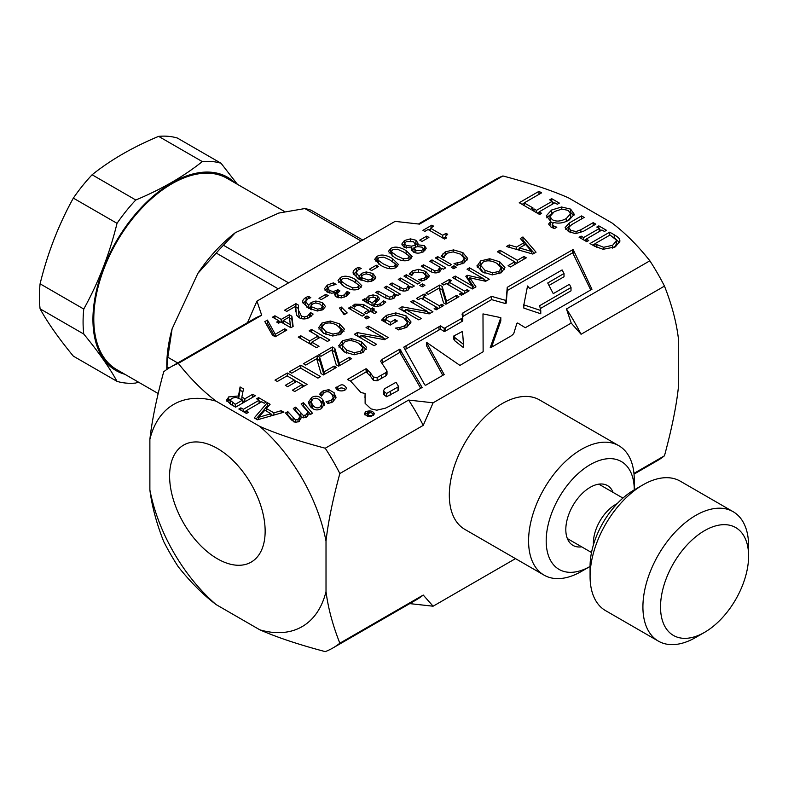 <?xml version="1.0" encoding="UTF-8"?>
<svg xmlns="http://www.w3.org/2000/svg" width="788" height="788" viewBox="0 0 788 788"><rect width="100%" height="100%" fill="white"/><g stroke="black" fill="none" stroke-linecap="round" stroke-linejoin="round"><path stroke-width="1.18" d="M616.088 239.838L610.06 234.991L594.871 243.758L603.638 247.304L612.68 245.255L616.315 240.941L616.088 239.838M216.011 604.524C202.93 594.576 190.351 581.987 178.265 566.759A162.22 93.654 -120 0 1 163.707 541.543C156.556 523.459 151.946 506.27 149.878 489.978A128.336 74.092 -120 0 0 216.011 604.524L259.863 629.839A128.336 74.092 -120 0 0 326.015 591.561C328.084 607.883 332.694 625.101 339.845 643.205L423.245 595.058L433.095 606.208L515.5 558.633M633.946 473.411L664.471 455.789C671.622 429.421 676.242 406.884 678.301 388.169L678.301 337.747C676.242 321.425 671.622 304.207 664.471 286.103L581.071 334.26L571.211 323.08L566.464 308.955L649.864 260.798C637.758 245.551 625.16 232.952 612.049 223.004L568.384 197.788C551.157 190.223 529.329 182.954 502.911 175.96A162.22 93.654 -120 0 0 495.278 179.605L418.438 223.979M433.114 402.806L423.245 425.372L339.845 473.529C332.694 499.887 328.084 522.434 326.015 541.139A128.336 74.092 -120 0 0 259.774 426.397C277.002 433.961 298.829 441.231 325.237 448.224L408.637 400.068L433.114 402.806L571.211 323.08M326.015 591.561L326.015 541.139M259.774 426.397L216.099 401.181A128.336 74.092 -120 0 0 149.878 439.34L149.878 489.978M149.878 439.34C151.946 420.644 156.556 398.137 163.707 371.798A162.22 93.654 -120 0 1 170.661 367.031A162.22 93.654 -120 0 1 178.295 363.386C190.401 378.634 202.999 391.232 216.099 401.181M247.531 322.647L256.957 301.124L261.695 315.23L178.295 363.386M502.911 175.96L419.511 224.117L395.084 221.379L256.957 301.124M217.37 558.771A67.561 39.006 60 0 1 173.242 499.237A67.561 39.006 60 0 1 183.594 445.102A67.561 39.006 60 0 1 251.155 484.108A67.561 39.006 60 0 1 251.155 562.12A67.561 39.006 60 0 1 217.37 558.771M433.095 606.208L409.74 603.618M259.863 629.839C277.081 637.394 298.888 644.653 325.267 651.627A162.22 93.654 -120 0 0 332.871 647.992L416.271 599.845A162.22 93.654 -120 0 0 423.245 595.058M664.471 286.103A162.22 93.654 -120 0 0 649.864 260.798M634.015 474.13L657.497 460.576A162.22 93.654 -120 0 0 664.471 455.789M581.071 334.26A162.22 93.654 -120 0 0 566.464 308.955M332.871 647.992A162.22 93.654 -120 0 0 339.845 643.205M339.845 473.529A162.22 93.654 -120 0 0 325.237 448.224M423.245 425.372A162.22 93.654 -120 0 0 408.637 400.068M261.695 315.23A162.22 93.654 -120 0 0 254.061 318.874L170.661 367.031M570.67 217.38L570.67 214.129L568.345 210.426L561.923 209.076L554.328 211.598L549.945 216.562L552.299 219.694C556.2 221.852 560.869 221.458 566.306 218.512L570.739 213.538L570.67 217.38L568.069 220.62M317.702 309.152L321.041 308.423L322.391 306.65L320.135 304.079L315.702 302.956L312.728 303.932L310.462 306.414L317.702 309.152L317.702 310.984M346.543 285.01L352.807 287.856L357.397 287.403L358.639 285.827L358.195 284.704L353.26 281.119L347.114 278.292L342.386 278.735L341.165 280.292L341.618 281.405L346.543 285.01M368.085 280.065L371.424 279.336L372.773 277.563L370.518 274.992L366.085 273.869L363.11 274.845L360.845 277.317L368.085 280.065L368.085 281.897M413.986 247.481L415.828 250.653L421.826 250.515L423.294 248.663L422.141 247.176L417.709 246.644L413.986 247.481L414.143 252.406M415.443 247.107L415.443 245.235L413.621 241.758L406.263 241.581L404.717 243.561L406.312 245.551L411.612 246.122L415.443 245.235L415.591 244.418L415.591 247.668M230.194 403.88L230.116 400.186L235.267 404.333L242.684 400.048L235.789 397.25L231.573 398.393L230.194 400.629L230.273 404.067M319.938 407.13L321.868 404.303L320.224 400.885C317.869 398.216 315.456 397.576 312.974 398.974L311.083 401.781L312.728 405.209C315.111 407.918 317.515 408.558 319.938 407.13M492.569 272.796L498.981 271.456L501.306 267.743L496.962 263.369C491.525 260.434 486.856 260.05 482.955 262.207L480.601 265.329L484.984 270.284L492.569 272.796L492.569 274.894M501.03 272.884L501.306 267.743M367.819 411.789L369.996 413.001L364.775 413.562L368.41 414.025L367.838 414.754C369.631 416.212 371.552 416.015 373.591 414.163C371.463 412.695 369.542 411.907 367.819 411.789M398.649 386.613L396.019 382.288L384.524 388.77L383.431 391.025L386.573 393.478L398.649 386.613L398.649 389.863L398.029 390.631L386.573 396.738L383.431 394.276L383.431 391.025M529.782 288.575L527.546 285.995L523.843 304.867L540.765 310.502L539.622 305.705L571.024 287.521L569.458 284.291L553.255 293.648L547.719 283L564.021 273.505L562.11 269.929L529.782 288.575M463.472 344.346L462.526 331.403L453.799 335.983L454.784 337.54L463.472 344.346L463.472 347.606L454.784 340.8L453.799 339.244L453.799 335.983M531.801 251.549L525.547 244.428L519.459 247.944L531.801 251.549L531.801 253.775M354.226 352.66L360.638 351.32L362.972 347.606L358.629 343.233C353.191 340.298 348.523 339.914 344.622 342.071L342.268 345.203L346.651 350.148L354.226 352.66L354.226 354.767M362.697 352.748L362.972 347.606M258.622 417.335L270.944 413.73L264.857 410.213L258.622 417.335L258.622 419.452M372.034 302.858L375.59 300.149L376.25 298.75L375.226 297.49L370.222 297.618L368.213 300.661L372.034 302.858L372.034 305.537M332.979 334.063L338.929 332.822L341.096 329.374L337.057 325.316C332.014 322.587 327.67 322.233 324.055 324.232L321.868 327.138L325.936 331.738L332.979 334.063L332.979 336.023M340.997 334.063L341.096 329.374M396.935 255.923L403.2 258.769L407.78 258.316L409.031 256.74L408.588 255.617L403.643 252.032L397.497 249.205L392.779 249.648L391.547 251.205L392 252.318L396.935 255.923M383.185 263.852L389.449 266.699L394.039 266.245L395.281 264.679L394.837 263.556L389.893 259.961L383.746 257.134L379.028 257.587L377.797 259.134L378.26 260.257L383.185 263.852M290.339 324.695L289.344 317.003L283.188 320.558L290.339 324.695L290.339 327.414M619.703 239.739L619.939 241.128L615.379 246.851L603.086 249.294L594.516 246.171L589.976 243.551L609.705 232.164L614.197 234.755C617.634 236.774 619.466 238.439 619.703 239.739L619.703 242.517M565.124 227.574L569.241 223.014L581.554 215.912L584.174 217.429L571.871 224.531L568.729 227.318L570.778 230.362L576.067 231.554L580.835 229.781L593.206 222.64L595.827 224.156L583.524 231.258L575.624 233.642L568.542 231.652L565.124 227.545M568.729 227.318L568.798 231.8M552.23 224.196L553.708 225.969L556.811 227.23L554.427 228.599L550.989 227.042L548.615 224.058L550.654 221.329L546.37 215.754L551.6 210.022L561.568 206.998L570.601 209.106L574.285 214.336L569.035 220.088C563.706 223.024 558.603 223.812 553.737 222.462L552.23 224.196L552.24 227.702M533.023 207.973L530.688 209.322L519.253 202.723L538.982 191.326L541.602 192.843L524.207 202.89L533.023 207.973M286.733 311.418L284.616 310.186L295.914 303.666L298.504 305.163L298.494 310.265L301.4 316.126L304.611 316.934L307.596 316.067L310.521 312.55L313.131 314.057L309.536 317.397C305.872 319.357 302.375 319.445 299.046 317.643L296.327 314.983L295.736 306.227L286.733 311.418M325.405 306.532L323.031 309.586L317.318 310.984L308.541 308.216L302.868 302.612C302.267 300.74 303.36 298.987 306.138 297.352L308.472 296.298L310.827 297.657L307.931 298.76L305.724 301.587L308.709 305.38L311.24 302.444L315.86 301.026L322.528 302.582L325.414 306.384M302.868 302.612L302.75 301.666M324.489 288.674L327.306 285.098L333.442 282.862L336.033 284.36L329.581 286.231L327.828 288.428L329.67 290.654L333.423 291.56L337.875 289.738L339.914 290.91L337.156 293.688L338.446 295.313L341.391 295.904L344.189 294.939L347.173 291.373L349.764 292.87L346.119 296.278L341.214 297.903L336.2 296.899L334.516 294.495L335.491 292.575L331.659 293.215L327 291.993L324.489 288.605M327.828 291.491L327.828 288.329L328.103 292.545M359.436 288.575C355.486 290.87 350.355 290.161 344.051 286.448L338.052 280.489L340.357 277.563C344.287 275.248 349.419 275.948 355.752 279.681L361.761 285.63L359.436 288.575M375.787 277.445L373.413 280.498L367.701 281.897L358.924 279.129L353.26 273.525C352.65 271.653 353.743 269.9 356.521 268.265L358.855 267.211L361.209 268.57L358.323 269.673L356.107 272.5L359.092 276.293L361.633 273.357L366.243 271.939L372.911 273.495L375.797 277.297M353.26 273.525L353.132 272.579M404.027 247.146L401.791 244.073L404.471 240.507L410.44 238.882L415.916 240.232L418.024 243.147L417.61 244.782L424.318 245.59L426.219 248.21L423.619 251.569C419.935 253.48 416.547 253.637 413.454 252.052L411.533 249.294L411.848 247.905L404.027 247.146M424.811 231.406L422.939 230.332L431.873 225.171L433.745 226.245L430.425 228.165L442.698 235.257L446.028 233.337L447.702 234.302L445.387 236.558L446.471 237.966L444.57 239.059L428.061 229.535L424.811 231.406M347.183 312.934L344.11 314.717L339.49 308.069L341.283 307.034L347.183 312.934M362.224 316.087L348.473 308.147L350.788 306.808L364.539 314.747L362.224 316.087M384.662 297.559L375.738 292.407L378.063 291.067L389.42 297.106L392.591 296.455L394.493 293.441L384.219 287.512L386.534 286.172L400.284 294.111L397.97 295.451L396.433 294.564L394.177 298.081C391.35 299.657 388.179 299.479 384.662 297.559M422.25 286.842L419.846 285.453L422.476 283.936L424.88 285.325L422.25 286.842M429.322 275.977L426.554 279.297L421.452 281.03L418.852 279.533L424.584 278.105L426.15 276.017L423.363 272.815L414.252 272.146L411.819 275.465L409.218 273.968L412.183 271.003L418.586 269.348L425.756 271.427L429.332 275.761M453.681 268.698L451.278 267.309L453.898 265.792L456.311 267.181L453.681 268.698M467.589 258.71L464.162 262.887L456.961 265.261L454.016 263.566L462.093 261.675L464.26 258.247L460.359 254.11L453.13 251.894L447.308 253.145L444.668 255.716L444.018 257.784L441.103 256.11L445.23 251.904L453.533 249.894L462.901 252.643L467.609 258.356M464.063 262.936L464.26 258.247M226.55 400.718L228.628 396.935L238.508 395.96L240.074 386.947L243.482 388.917L241.867 397.054L244.871 398.787L252.721 394.256L255.342 395.763L235.612 407.16L230.529 404.224L226.383 399.841M285.512 412.981L287.827 411.641L295.451 419.915L298.012 419.551L300.11 416.369L293.303 408.479L295.628 407.15L303.242 415.414L305.803 415.049L307.881 411.927L301.105 403.988L303.419 402.648L312.491 413.286L310.176 414.616L309.182 413.444L306.67 417.088L301.518 417.315L298.879 421.59L295.224 422.338L291.501 419.984L285.512 412.981M321.248 408.676C317.278 410.824 313.644 410.134 310.334 406.588L308.394 402.235L311.674 397.438C315.742 395.3 319.386 395.98 322.617 399.496L324.518 403.83L321.248 408.676M275.002 380.131L287.344 373L307.074 384.396L294.732 391.518L292.397 390.168L302.109 384.554L296.712 381.441L287.65 386.672L285.315 385.322L294.377 380.092L287.049 375.866L277.337 381.481L275.002 380.131M305.754 365.061L303.419 363.721L317.209 355.762L319.652 357.171L324.045 371.897L334.122 366.075L336.456 367.425L323.425 374.95L321.061 373.581L316.697 358.747L305.754 365.061M374.103 345.696L354.373 334.299L357.319 332.605L383.057 337.382L366.046 327.562L368.489 326.153L388.218 337.54L384.495 339.687L360.934 335.264L376.546 344.277L374.103 345.696M418.802 319.889L399.073 308.492L402.018 306.798L427.756 311.575L410.745 301.755L413.188 300.346L432.917 311.733L429.194 313.88L405.633 309.457L421.245 318.47L418.802 319.889M428.239 294.357L425.904 293.008L439.684 285.049L442.127 286.458L446.52 301.183L456.597 295.372L458.931 296.721L445.9 304.237L443.536 302.878L439.172 288.044L428.239 294.357M472.327 288.979L452.598 277.593L455.218 276.076L472.219 285.886L465.806 276.243L467.402 275.317L484.059 279.05L467.067 269.24L469.51 267.831L489.24 279.218L485.664 281.286L469.756 277.79L475.972 286.881L472.327 288.979M477.026 266.108L480.7 260.887L489.752 258.76L499.7 261.793L504.941 267.546L501.266 272.756L492.234 274.884L482.256 271.86L477.006 265.684M365.79 411.681C370.202 410.243 373.088 410.962 374.428 413.848C371.079 417.522 367.72 417.473 364.361 413.68L365.79 411.681M376.772 410.203L371 408.874L365.12 403.358L365.12 393.458L360.904 392.542L350.63 381.136L347.419 379.501L366.105 368.695L370.252 372.685L373.384 377.048L377.156 377.521L385.913 372.586L387.016 371.03L380.584 361.219L382.279 359.279L399.88 349.123L422.112 387.479L391.38 405.219L385.381 408.194L376.772 410.203M337.756 386.898C341.155 383.825 344.011 384.18 346.316 387.952C346.434 392.079 335.402 391.922 335.924 387.213L337.756 386.898L337.756 390.05M444.166 374.566L425.727 385.214L424.762 384.839L403.722 347.163L440.541 325.858L444.235 328.33L461.601 318.49L462.783 317.731L462.054 314.077L462.92 312.905L491.574 296.357L505.275 300.258L506.201 299.903L507.245 287.315L573.142 249.491L591.955 289.255L525.3 327.729L517.677 323.001L516.859 323.366L513.727 333.639L511.609 335.639L490.865 347.606L490.234 347.636L500.813 317.643L482.985 313.9L483.142 351.753L459.946 365.405L426.416 342.268L444.166 374.566M520.307 238.508L522.956 236.971L536.037 252.199L532.806 254.061L506.428 246.516L509.196 244.92L516.495 247.068L524.03 242.724L520.307 238.508M497.326 251.766L499.956 250.249L517.342 260.296L523.961 256.474L526.295 257.824L510.437 266.974L508.102 265.635L514.722 261.813L497.326 251.766M443.743 285.029L441.723 283.867L449.367 279.454L451.386 280.617L448.874 282.065L464.575 291.136L467.087 289.679L469.096 290.851L461.453 295.254L459.443 294.091L461.955 292.644L446.254 283.581L443.743 285.029M418.448 299.637L416.438 298.475L424.082 294.062L426.091 295.224L423.58 296.672L439.28 305.734L441.792 304.286L443.802 305.449L436.168 309.861L434.149 308.699L436.66 307.251L420.959 298.189L418.448 299.637M410.981 322.164L406.874 327.178L398.718 329.926L395.556 328.103L399.94 327.493L404.914 325.69L407.416 322.322L403.426 317.485L395.635 315.072L388.789 316.609L385.371 319.317L390.474 322.262L395.044 319.623L397.349 320.952L390.188 325.089L381.569 320.115L386.425 315.348L395.812 312.905L406.076 315.86L410.991 321.928M338.692 345.981L342.366 340.751L351.418 338.633L361.357 341.657L366.607 347.419L362.923 352.62L353.891 354.758L343.923 351.724L338.673 345.548M320.933 356.304L318.598 354.955L332.378 347.006L334.821 348.414L339.214 363.14L349.291 357.319L351.625 358.668L338.594 366.193L336.23 364.824L331.866 349.99L320.933 356.304M291.737 373.157L289.403 371.808L300.839 365.208L320.558 376.605L317.938 378.112L300.543 368.075L291.737 373.157M321.021 392.532L323.06 390.946L328.852 389.646L334.181 392.788L335.924 397.95L332.546 402.067L327.778 403.594L326.074 401.584L331.255 400.481L333.255 397.418L331.787 394.167C329.522 391.636 327.069 391.075 324.42 392.493L321.425 396.137L319.701 394.138L321.021 392.532L321.021 395.674M336.013 397.083L335.924 397.95M281.208 410.696L283.867 412.232L257.489 419.777L254.258 417.916L267.329 402.688L270.097 404.283L266.374 408.499L273.899 412.853L281.208 410.696L281.208 412.991M256.573 398.807L258.592 397.635L266.226 402.047L264.216 403.21L261.705 401.762L246.004 410.834L248.516 412.282L246.506 413.444L238.862 409.031L240.872 407.869L243.384 409.317L259.085 400.255L256.573 398.807M449.15 265.891L435.409 257.962L437.724 256.622L451.465 264.561L449.15 265.891M430.14 271.299L421.216 266.147L423.53 264.817L434.887 270.855L438.059 270.205L439.96 267.191L429.687 261.261L432.001 259.922L445.752 267.861L443.437 269.191L441.91 268.314L439.655 271.821C436.828 273.406 433.656 273.229 430.14 271.299M417.729 284.035L403.978 276.105L406.293 274.766L420.043 282.705L417.729 284.035M398.708 289.442L389.784 284.301L392.099 282.961L403.456 288.999L406.638 288.349L408.539 285.335L398.265 279.405L400.58 278.065L414.321 286.005L412.006 287.334L410.479 286.458L408.223 289.974C405.396 291.55 402.225 291.373 398.708 289.442M364.834 298.701L366.282 299.538L366.794 297.894L368.912 295.904L373.088 294.899L377.452 296.012L379.432 298.455L378.969 299.785L374.32 304.178L377.334 304.838L380.2 303.715L383.451 300.76L385.805 302.119L382.229 304.907L377.068 306.709L371.916 305.468L362.519 300.041L364.834 298.701L364.834 301.38M352.66 305.872L354.836 304.158L363.337 304.434L370.951 308.837L372.507 307.931L374.418 309.044L372.862 309.94L376.812 312.215L374.497 313.555L370.547 311.28L366.282 313.732L364.371 312.629L368.636 310.167L359.092 305.035L356.284 305.665L354.738 307.064L352.66 305.872M366.745 318.884L364.342 317.495L366.972 315.978L369.375 317.367L366.745 318.884M318.549 327.857L321.957 323.011L330.359 321.041L339.598 323.848L344.464 329.197L341.046 334.033L332.664 336.013L323.395 333.196L318.519 327.463M316.589 347.715L298.268 337.136L300.701 335.727L309.664 340.909L318.096 336.033L309.132 330.861L311.565 329.453L329.886 340.032L327.453 341.44L320.263 337.284L311.831 342.159L319.022 346.306L316.589 347.715M421.994 241.423L419.758 240.133L426.692 236.134L428.918 237.415L421.994 241.423M409.819 259.488C405.869 261.774 400.737 261.064 394.433 257.361L388.435 251.402L390.74 248.476C394.67 246.151 399.802 246.861 406.135 250.594L412.144 256.543L409.819 259.488M396.069 267.418C392.119 269.713 386.997 269.004 380.693 265.3L374.684 259.331L376.989 256.405C380.929 254.091 386.061 254.8 392.385 258.523L398.403 264.482L396.069 267.418M371.601 270.511L369.375 269.22L376.309 265.221L378.536 266.502L371.601 270.511M321.218 299.598L318.992 298.307L325.927 294.308L328.153 295.599L321.218 299.598M278.647 323.179L276.667 322.046L278.853 320.785L272.559 317.15L274.923 315.791L281.217 319.416L289.304 314.747L291.885 316.244L293.136 326.419L290.88 327.729L280.824 321.928L278.647 323.179M275.229 336.762L272.481 335.176L264.837 321.603L267.447 320.095L275.248 334.27L284.704 328.803L286.852 330.044L275.229 336.762M541.632 213.321L539.622 214.484L531.979 210.071L533.998 208.909L536.5 210.357L552.201 201.295L549.689 199.837L551.708 198.674L559.352 203.087L557.333 204.25L554.821 202.802L539.13 211.864L541.632 213.321M588.744 240.517L586.735 241.68L579.091 237.267L581.111 236.104L583.612 237.552L599.313 228.49L596.802 227.042L598.821 225.88L606.465 230.293L604.445 231.455L601.933 230.007L586.242 239.069L588.744 240.517M599.313 229.416L601.136 230.47M584.42 240.35L586.242 239.296M581.111 236.104L581.111 238.429M583.612 237.552L583.612 239.877M599.313 228.49L599.313 231.514M598.821 225.88L598.821 228.205M586.242 239.069L586.242 241.394M552.201 202.221L554.023 203.265M537.308 213.144L539.13 212.09M533.998 208.909L533.998 211.233M536.5 210.357L536.5 212.681M552.201 201.295L552.201 204.319M551.708 198.674L551.708 201.009M539.13 211.864L539.13 214.198M266.226 324.065L267.447 323.356L274.638 336.417M267.447 320.095L267.447 323.356M275.248 334.27L275.248 336.752M284.704 328.803L284.704 331.295M289.491 318.116L291.885 319.495L292.762 326.636M281.671 322.41L283.188 321.534M278.853 321.317L280.37 322.184M278.853 320.785L278.853 323.06M274.923 315.791L274.923 318.51M281.217 319.416L281.217 322.144M289.304 314.747L289.304 317.032M291.885 316.244L291.885 319.495M283.188 320.558L283.188 323.287M325.927 294.308L325.927 296.879M376.309 265.221L376.309 267.792M375.285 261.025L377.797 259.242M394.296 262.956L397.792 266.039M377.797 259.134L377.797 262.394L378.861 264.177M389.036 253.096L391.547 251.313M408.046 255.016L411.543 258.1M391.547 251.205L391.547 254.455L392.611 256.238M426.692 236.134L426.692 238.705M318.096 336.476L319.879 337.51M310.048 343.942L311.831 342.908M300.701 335.727L300.701 338.544M309.664 340.909L309.664 343.716M318.096 336.033L318.096 338.544M311.565 329.453L311.565 332.27M311.831 342.159L311.831 344.967M339.539 327.069L344.07 331.226M318.923 329.098L322.056 326.212M321.868 327.138L321.868 330.389L323.425 333.216M366.972 315.978L366.972 318.756M371.453 311.802L372.862 311.398M368.636 310.748L370.045 311.565M370.951 308.837L370.951 311.506M372.507 307.931L372.507 311.191M372.862 309.94L372.862 312.609M368.636 310.167L368.636 312.383M366.282 302.799L366.794 301.154L368.912 299.154M376.25 298.711L378.683 300.179M372.507 305.783L373.876 304.828M376.211 302.336L376.25 298.75M366.794 297.894L366.794 301.154M366.282 299.538L366.282 302.218M373.088 294.899L373.088 296.84M373.876 303.922L373.876 306.345M383.313 300.839L383.313 304.089M383.451 300.76L383.451 304.01M368.213 300.661L368.213 303.331M408.539 285.916L410.41 286.99M408.095 290.043L408.539 285.335M392.099 282.961L392.099 285.63M400.58 278.065L400.58 280.735M406.293 274.766L406.293 277.435M439.96 267.772L441.832 268.846M439.517 271.899L439.96 267.191M423.53 264.817L423.53 267.487M432.001 259.922L432.001 262.591M437.724 256.622L437.724 259.291M259.085 401.181L260.897 402.225M244.191 412.104L246.004 411.06M258.592 397.635L258.592 399.969M246.004 410.834L246.004 413.158M240.872 407.869L240.872 410.193M243.384 409.317L243.384 411.641M259.085 400.255L259.085 403.279M270.944 414.399L272.717 415.424M256.12 418.999L267.329 405.938L268.196 406.441M267.329 402.688L267.329 405.938M266.374 408.499L266.374 411.09M273.899 412.853L273.899 415.079M270.944 413.73L270.944 415.926M321.08 395.734L322.105 394.818M333.068 401.742L333.255 397.418M331.393 393.734L334.181 396.049L335.737 398.649M300.839 365.208L300.839 368.242M332.004 350.473L334.821 351.665L339.076 365.918M332.378 347.006L332.378 350.256M334.821 348.414L334.821 351.665M339.214 363.14L339.214 365.829M349.291 357.319L349.291 360.017M360.382 344.376L366.243 349.478M339.037 347.183L342.642 343.854M342.268 345.203L342.268 348.454L344.878 352.256M383.293 321.11L385.46 319.209M406.963 327.128L407.416 322.322M405.032 318.539L410.637 323.513M399.94 327.493L399.94 329.679M385.371 319.317L385.371 322.312M390.474 322.262L390.474 324.922M395.044 319.623L395.044 322.282M421.767 298.652L423.58 297.598M436.66 307.478L438.473 308.522M424.082 294.062L424.082 296.386M423.58 296.672L423.58 299.696M439.28 305.734L439.28 308.059M441.792 304.286L441.792 306.611M436.66 307.251L436.66 309.576M447.052 284.044L448.874 283M461.955 292.87L463.768 293.924M449.367 279.454L449.367 281.779M448.874 282.065L448.874 285.098M464.575 291.136L464.575 293.461M467.087 289.679L467.087 292.013M461.955 292.644L461.955 294.968M514.722 262.04L516.859 263.271M499.956 250.249L499.956 253.283M517.342 260.296L517.342 262.995M523.961 256.474L523.961 259.173M514.722 261.813L514.722 264.502M522.208 240.655L522.956 240.222L534.165 253.283M517.568 249.707L519.459 248.614M522.956 236.971L522.956 240.222M509.196 244.92L509.196 247.304M516.495 247.068L516.495 249.402M524.03 242.724L524.03 245.304M519.459 247.944L519.459 250.239M426.416 342.268L426.416 345.528L442.807 375.354M482.985 313.9L483.123 351.773M491.535 347.222L500.813 320.903L500.813 317.643M462.566 316.638L491.574 299.617L505.275 303.508L506.201 303.153L507.245 290.565L572.669 252.79L590.744 289.945M405.071 349.586L440.541 329.108L444.235 331.59L445.644 330.95L462.783 320.992L462.783 317.731M548.99 285.433L564.021 276.755L564.021 273.505M540.302 308.571L571.005 290.841L571.024 287.521M523.813 304.542L523.843 308.118L540.765 313.762L540.765 310.502M406.096 345.705L406.096 348.956M438.985 326.724L438.985 329.975M440.541 325.858L440.541 329.108M444.235 328.33L444.235 331.59M445.644 327.69L445.644 330.95M461.601 318.49L461.601 321.74M462.92 312.905L462.92 316.155M491.574 296.357L491.574 299.617M505.275 300.258L505.275 303.508M506.201 299.903L506.201 303.153M507.245 287.315L507.245 290.565M507.324 287.265L507.324 290.516M572.669 249.53L572.669 252.79M573.142 249.491L573.142 252.751M454.784 337.54L454.784 340.8M571.005 287.59L571.005 290.841M540.479 310.462L540.479 313.713M523.843 304.867L523.843 308.118M337.786 390.07C339.677 387.44 342.268 387.263 345.558 389.558M381.796 363.081L399.88 352.374L420.723 388.287M350.424 381.008L366.105 371.956L370.252 375.935L373.384 380.309L377.156 380.771L385.913 375.837L387.016 374.28L387.016 371.03M364.982 397.556L365.12 393.458M348.04 379.126L348.04 379.757M366.105 368.695L366.105 371.956M367.238 369.316L367.238 372.576M370.252 372.685L370.252 375.935M373.384 377.048L373.384 380.309M377.156 377.521L377.156 380.771M381.668 375.039L381.668 378.289M385.913 372.586L385.913 375.837M382.279 359.279L382.279 362.539M399.88 349.123L399.88 352.374M400.856 350.03L400.856 353.28M398.029 387.381L398.029 390.631M390.523 391.715L390.523 394.965M386.573 393.478L386.573 396.738M384.574 392.394L384.574 395.645M498.715 264.502L504.576 269.614M477.37 267.319L480.976 263.98M480.601 265.329L480.601 268.59L483.211 272.382M469.756 277.79L469.756 281.04L474.376 287.797M484.059 279.484L486.423 280.843M467.363 278.597L469.756 279.1M455.218 276.076L455.218 279.11M472.219 285.886L472.219 288.92M467.402 275.317L467.402 278.578M484.059 279.05L484.059 280.932M469.51 267.831L469.51 270.648M439.31 288.516L442.127 289.718L446.382 303.961M439.684 285.049L439.684 288.3M442.127 286.458L442.127 289.718M446.52 301.183L446.52 303.882M456.597 295.372L456.597 298.061M401.89 310.117L405.633 310.718M427.756 312.009L430.1 313.358M402.018 306.798L402.018 310.048M427.756 311.575L427.756 313.614M413.188 300.346L413.188 303.173M405.633 309.457L405.633 312.275M357.191 335.924L360.934 336.525M383.057 337.816L385.401 339.165M357.319 332.605L357.319 335.855M383.057 337.382L383.057 339.421M368.489 326.153L368.489 328.98M360.934 335.264L360.934 338.082M316.835 359.229L319.652 360.431L323.907 374.674M317.209 355.762L317.209 359.013M319.652 357.171L319.652 360.431M324.045 371.897L324.045 374.586M334.122 366.075L334.122 368.774M294.377 380.318L296.515 381.55M302.109 384.79L304.247 386.021M287.344 373L287.344 376.034M302.109 384.554L302.109 387.253M294.377 380.092L294.377 382.791M308.689 403.889L311.191 400.984M319.839 400.462L322.617 402.757L324.232 405.436M321.75 408.361L321.868 404.303M311.083 401.781L311.083 405.032L313.141 408.933M287.374 415.158L287.827 414.902L293.845 421.905M302.966 406.165L303.419 405.899L310.63 414.36M307.281 416.685L307.881 411.927M295.175 410.666L295.628 410.4L301.607 417.364M299.499 421.176L300.11 416.369M287.827 411.641L287.827 414.902M295.451 419.915L295.451 422.378M295.628 407.15L295.628 410.4M303.242 415.414L303.242 417.886M303.419 402.648L303.419 405.899M238.734 397.891L240.074 390.208L242.901 391.833M226.964 401.516L230.401 399.368M242.684 400.777L244.674 401.929M240.074 386.947L240.074 390.208M241.867 397.054L241.867 399.575M244.871 398.787L244.871 401.811M252.721 394.256L252.721 397.28M238.508 395.96L238.508 397.802M242.684 400.048L242.684 403.072M235.267 404.333L235.267 406.953M442.501 257.351L445.23 255.164M462.704 255.785L467.235 259.961M442.501 254.1L442.501 256.908M453.898 265.792L453.898 268.57M411.05 275.022L412.252 274.214M426.131 279.533L426.15 276.017M425.609 274.598L428.81 277.337M421.58 279.139L421.58 281.001M410.292 272.51L410.292 274.588M422.476 283.936L422.476 286.714M394.493 294.022L396.364 295.096M394.049 298.15L394.493 293.441M378.063 291.067L378.063 293.737M386.534 286.172L386.534 288.851M350.788 306.808L350.788 309.487M341.106 310.393L345.124 314.126M341.283 307.034L341.283 310.285M429.007 230.076L430.425 229.259M443.151 238.242L445.387 236.961M431.873 225.171L431.873 227.328M430.425 228.165L430.425 230.894M442.698 235.257L442.698 237.986M446.028 233.337L446.028 235.484M402.304 245.659L404.717 243.63M423.245 248.328L425.628 249.904M415.158 243.088L417.532 244.901M411.927 249.323L413.897 248.87M404.717 243.561L404.953 247.609M417.532 244.743L417.532 246.674M417.61 244.782L417.61 246.664M411.927 247.954L411.927 250.604M411.612 246.122L411.612 247.954M372.34 276.43L375.275 278.844M359.092 279.543L361.633 276.608M356.107 272.5L356.107 275.751L357.26 278.075M353.526 274.244L356.284 271.663M372.773 280.843L372.773 277.563M358.855 267.211L358.855 269.397M359.092 276.293L359.092 279.228M366.243 271.939L366.243 273.86M360.845 277.317L360.845 280.144M338.653 282.183L341.165 280.4M357.654 284.104L361.16 287.196M341.165 280.292L341.165 283.542L342.228 285.325M337.156 293.688L337.244 297.401M335.491 294.269L337.195 293.392M325.03 290.27L327.857 288.044M335.195 296.121L335.491 292.575M346.237 296.347L347.025 294.712L347.872 295.027M346.237 293.087L346.237 296.209M347.025 291.452L347.025 294.712M347.173 291.373L347.173 294.623M333.442 282.862L333.442 284.862M337.875 289.738L337.875 292.279M321.957 305.517L324.883 307.931M308.709 308.64L311.24 305.695M305.724 301.587L305.724 304.838L306.877 307.162M303.134 303.331L305.902 300.75M322.391 309.93L322.391 306.65M308.472 296.298L308.472 298.485M308.709 305.38L308.709 308.315M315.86 301.026L315.86 302.947M310.462 306.414L310.462 309.231M295.736 307.024L298.406 308.364M295.628 311.526L295.736 306.227M309.615 317.485L310.383 315.88L311.211 316.205M298.406 308.206L298.494 313.526L299.785 318.037M295.914 303.666L295.914 306.926M309.615 314.235L309.615 317.357M310.383 312.619L310.383 315.88M310.521 312.55L310.521 315.801M522.07 204.348L524.207 203.117M538.982 191.326L538.982 194.36M524.207 202.89L524.207 205.579M552.23 224.432L552.23 227.574M570.354 212.228L573.92 215.548M546.714 217.813L552.565 212.75M549.295 225.713L550.654 224.58L550.654 221.329M550.654 221.635L552.812 223.221M549.945 216.562L550.29 221.123M561.568 206.998L561.568 209.115M565.626 229.19L569.655 226.038M581.554 215.912L581.554 218.936M593.206 222.64L593.206 225.663M615.418 238.744L619.604 242.763M592.803 245.186L594.871 243.984M614.305 247.422L616.315 244.201L616.315 240.941M609.705 232.164L609.705 235.188M603.638 247.304L603.638 249.353M594.871 243.758L594.871 246.378M642.909 484.886L634.104 489.969A62.272 35.953 120 0 0 590.074 566.247L590.074 576.412A74.732 43.143 -60 0 1 642.909 484.886A74.732 43.143 -60 0 1 680.28 481.182L733.126 511.698A74.732 43.143 120 0 0 658.394 554.841A74.732 43.143 120 0 0 658.394 641.136A74.732 43.143 120 0 0 695.755 637.433L704.561 632.35A62.272 35.953 -60 0 1 660.639 610.493A62.272 35.953 -60 0 1 698.276 534.806A62.272 35.953 -60 0 1 747.585 545.818A62.272 35.953 -60 0 1 748.6 556.072A62.272 35.953 -60 0 1 704.561 632.35M617.201 503.63A31.431 18.144 120 0 0 593.443 544.774M748.6 556.072L748.6 545.907A74.732 43.143 120 0 0 747.388 533.594A74.732 43.143 120 0 0 733.126 511.698M658.394 641.136L605.548 610.621A74.732 43.143 -60 0 1 590.074 576.412M613.094 492.401A34.524 19.936 120 0 0 590.232 487.299A34.524 19.936 120 0 0 565.814 529.585A34.524 19.936 120 0 0 578.717 546.99A34.524 19.936 120 0 0 581.662 546.833M569.458 572.315A62.272 35.953 -60 0 1 548.517 523.271A62.272 35.953 -60 0 1 597.304 461.216A62.272 35.953 -60 0 1 634.271 489.88L634.271 479.892A74.732 43.143 120 0 0 618.787 445.683A74.732 43.143 120 0 0 544.055 488.836A74.732 43.143 120 0 0 544.055 575.122A74.732 43.143 120 0 0 556.495 578.599A74.732 43.143 120 0 0 581.426 571.418L590.074 566.434A62.272 35.953 -60 0 1 569.458 572.315M544.055 575.122L464.792 529.359A74.732 43.143 -60 0 1 464.792 443.073A74.732 43.143 -60 0 1 539.524 399.92L618.787 445.683M278.233 288.841L216.247 253.056A125.548 72.486 -60 0 1 223.437 245.245L288.585 282.862M361.071 241.02L304.838 208.554A125.548 72.486 -60 0 1 311.171 210.258L362.756 240.044M169.065 367.986L166.977 366.775A125.548 72.486 -60 0 1 167.824 357.26L177.704 362.963M216.247 253.056L197.877 273.357A115.58 66.734 -60 0 1 235.435 232.598L223.437 245.245M304.838 208.554L278.755 213.065L235.435 232.598M166.977 366.775L166.8 369.483L166.79 365.386A115.58 66.734 -60 0 1 172.109 328.823L167.824 357.26M172.109 328.823L197.877 273.357M284.911 211.736L227.062 178.334A110.399 63.739 120 0 0 127.784 224.994A110.399 63.739 120 0 0 100.401 351.497A110.399 63.739 120 0 0 116.654 369.552L158.181 393.527M138.225 382.003L135.782 383.047A121.559 70.181 -60 0 1 117.028 381.362C109.532 367.671 98.441 351.901 83.764 334.053A121.559 70.181 -60 0 1 83.085 321.947A121.559 70.181 -60 0 1 83.764 309.044C98.441 282.547 109.532 253.972 117.028 223.329A121.559 70.181 -60 0 1 135.782 199.994C161.55 189.268 183.712 176.463 202.299 161.589A121.559 70.181 -60 0 1 221.054 163.264L237.375 184.284M235.208 183.033A111.6 64.429 120 0 0 147.08 201.738A111.6 64.429 120 0 0 92.945 319.504A111.6 64.429 120 0 0 124.809 374.261M83.764 334.053L40.09 308.837C47.575 322.528 58.667 338.308 73.343 356.146L117.028 381.362M40.09 308.837A121.559 70.181 -60 0 1 39.4 296.721A121.559 70.181 -60 0 1 40.09 283.818L83.764 309.044M117.028 223.329L73.343 198.113A121.559 70.181 -60 0 1 92.097 174.769L135.782 199.994M73.343 198.113C58.667 224.61 47.575 253.175 40.09 283.818M202.299 161.589L158.615 136.373C132.847 147.1 110.684 159.895 92.097 174.769M158.615 136.373A121.559 70.181 -60 0 1 177.379 138.048L221.054 163.264M376.989 256.405L376.989 259.666M392.385 258.523L392.385 261.498M378.26 260.257L378.26 263.507M389.449 266.699L389.449 268.639M390.74 248.476L390.74 251.727M406.135 250.594L406.135 253.559M392 252.318L392 255.578M403.2 258.769L403.2 260.7M321.957 323.011L321.957 326.262M330.359 321.041L330.359 323.031M339.598 323.848L339.598 327.109M325.936 331.738L325.936 334.467M338.929 332.822L338.929 335.038M363.337 304.434L363.337 307.113M354.836 304.158L354.836 307.005M368.912 295.904L368.912 298.711M377.452 296.012L377.452 299.263M374.32 304.178L374.32 306.473M377.334 304.838L377.334 306.68M380.2 303.715L380.2 305.931M375.59 300.149L375.59 302.769M399.94 287.482L399.94 290.082M403.456 288.999L403.456 291.008M406.638 288.349L406.638 290.664M431.371 269.338L431.371 271.939M434.887 270.855L434.887 272.865M438.059 270.205L438.059 272.52M328.852 389.646L328.852 392.02M323.06 390.946L323.06 393.537M334.181 392.788L334.181 396.049M328.458 401.387L328.458 403.486M331.255 400.481L331.255 402.698M342.366 340.751L342.366 344.011M351.418 338.633L351.418 340.771M361.357 341.657L361.357 344.908M346.651 350.148L346.651 353.083M360.638 351.32L360.638 353.704M395.812 312.905L395.812 315.082M386.425 315.348L386.425 318.234M406.076 315.86L406.076 319.11M404.914 325.69L404.914 328.163M383.362 317.791L383.362 321.041M367.819 412.124L367.819 413.345M480.7 260.887L480.7 264.138M489.752 258.76L489.752 260.907M499.7 261.793L499.7 265.044M484.984 270.284L484.984 273.219M498.981 271.456L498.981 273.83M311.674 397.438L311.674 400.068M322.617 399.496L322.617 402.757M312.728 405.209L312.728 408.46M293.087 417.798L293.087 421.058M298.012 419.551L298.012 422.013M300.878 413.296L300.878 416.556M305.803 415.049L305.803 417.502M228.628 396.935L228.628 400.196M232.657 402.826L232.657 405.446M453.533 249.894L453.533 251.914M445.23 251.904L445.23 254.859M462.901 252.643L462.901 255.903M457.808 263.143L457.808 265.103M462.093 261.675L462.093 263.891M418.586 269.348L418.586 271.239M412.183 271.003L412.183 274.254M425.756 271.427L425.756 274.687M424.584 278.105L424.584 280.203M385.893 295.589L385.893 298.189M389.42 297.106L389.42 299.115M392.591 296.455L392.591 298.77M410.44 238.882L410.44 240.783M404.471 240.507L404.471 243.768M415.916 240.232L415.916 243.482M424.318 245.59L424.318 248.85M406.312 245.551L406.312 248.062M415.828 250.653L415.828 252.938M421.826 250.515L421.826 252.416M372.911 273.495L372.911 276.746M356.521 268.265L356.521 271.21M361.633 273.357L361.633 276.056M361.958 278.016L361.958 280.636M371.424 279.336L371.424 281.375M340.357 277.563L340.357 280.814M355.752 279.681L355.752 282.656M341.618 281.405L341.618 284.665M352.807 287.856L352.807 289.787M344.189 294.939L344.189 297.214M327.306 285.098L327.306 288.349M329.67 290.654L329.67 293.028M333.423 291.56L333.423 293.028M336.84 290.339L336.84 293.599M338.446 295.313L338.446 297.766M341.391 295.904L341.391 297.894M322.528 302.582L322.528 305.833M306.138 297.352L306.138 300.297M311.24 302.444L311.24 305.143M311.575 307.103L311.575 309.723M321.041 308.423L321.041 310.462M298.494 310.265L298.494 313.526M301.4 316.126L301.4 318.618M304.611 316.934L304.611 318.913M307.596 316.067L307.596 318.303M551.6 210.022L551.6 213.272M570.601 209.106L570.601 212.366M553.708 225.969L553.708 228.333M566.306 218.512L566.306 221.458M569.241 223.014L569.241 226.274M570.778 230.362L570.778 232.746M576.067 231.554L576.067 233.642M580.835 229.781L580.835 232.598M614.197 234.755L614.197 237.552M612.68 245.255L612.68 248.121M596.871 244.91L596.871 247.432M395.281 264.679L395.281 267.93M409.031 256.74L409.031 260.001M367.681 411.957L367.681 413.326M367.681 413.887L367.681 415.207M364.775 413.562L364.775 414.833M368.41 415.503L368.41 416.596M367.838 414.754L367.838 416.497M373.591 414.163L373.591 415.434M445.387 238.587L445.387 236.558M423.294 248.663L423.294 251.924M358.639 285.827L358.639 289.088M567.37 538.578L591.512 552.516M598.801 484.147L622.934 498.085"/></g></svg>
